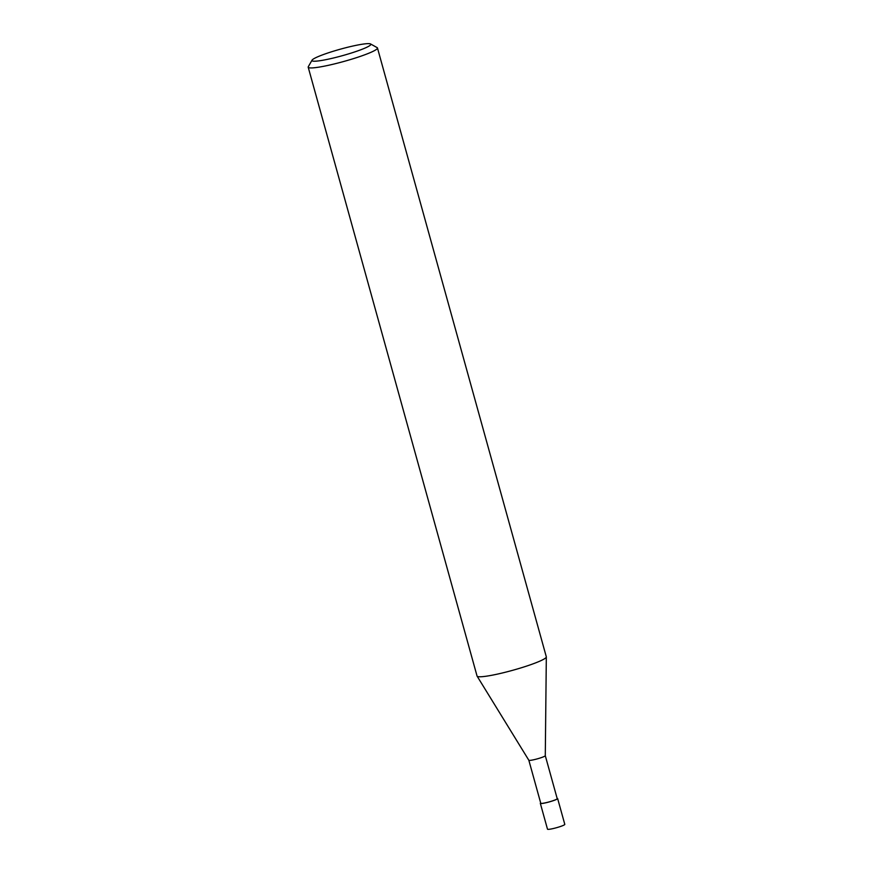 <?xml version="1.0" encoding="UTF-8"?>
<svg xmlns="http://www.w3.org/2000/svg" width="873" height="873" viewBox="0 0 873 873"><rect width="100%" height="100%" fill="white"/><g stroke="black" fill="none" stroke-linecap="round" stroke-linejoin="round"><path stroke-width="1.31" d="M529.791 760.394A8.534 0.949 164.5 0 1 528.842 760.252A8.534 0.949 164.5 0 1 528.831 760.219L540.758 803.236A8.534 0.949 164.5 0 0 541.729 803.411A8.534 0.949 164.5 0 0 551.103 801.327A8.534 0.949 164.5 0 0 557.214 798.675L545.287 755.669A8.534 0.949 164.5 0 1 539.045 758.353A8.534 0.949 164.5 0 1 529.791 760.394M370.545 43.945A30.544 3.405 164.5 0 1 350.564 53.275A30.544 3.405 164.5 0 1 315.415 61.197A30.544 3.405 164.5 0 1 312.043 60.172A30.544 3.405 164.5 0 1 335.428 50.601A30.544 3.405 164.5 0 1 367.38 43.65A30.544 3.405 164.5 0 1 370.545 43.945L377.125 47.611A35.935 4.005 164.5 0 1 377.463 47.982L546.312 656.823A35.935 4.005 164.5 0 1 520.603 667.998A35.935 4.005 164.5 0 1 481.11 676.75A35.935 4.005 164.5 0 1 477.095 676.149M377.463 47.982A35.935 4.005 164.5 0 1 351.754 59.157A35.935 4.005 164.5 0 1 312.261 67.908A35.935 4.005 164.5 0 1 308.202 67.188A35.935 4.005 164.5 0 1 308.3 66.697L312.043 60.172M481.11 676.75A35.935 4.005 164.5 0 1 477.051 676.029L308.202 67.188M545.276 755.658A8.534 0.949 164.5 0 1 545.287 755.691L546.323 656.987M557.127 798.38A8.981 1.004 164.5 0 1 557.64 798.555A8.981 1.004 164.5 0 1 551.212 801.349A8.981 1.004 164.5 0 1 541.347 803.542A8.981 1.004 164.5 0 1 540.332 803.356A8.981 1.004 164.5 0 1 540.682 802.942M557.64 798.555L564.798 824.374A8.981 1.004 164.5 0 1 558.371 827.168A8.981 1.004 164.5 0 1 548.506 829.35A8.981 1.004 164.5 0 1 547.491 829.175L540.332 803.356M528.842 760.252L477.116 676.171"/></g></svg>
